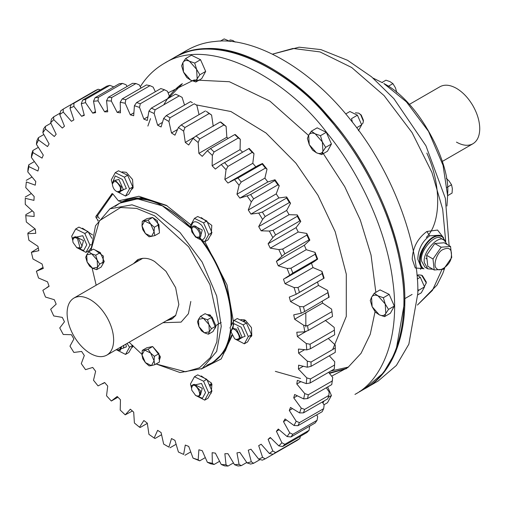<?xml version="1.0" encoding="UTF-8"?>
<svg xmlns="http://www.w3.org/2000/svg" width="505" height="505" viewBox="0 0 505 505"><rect width="100%" height="100%" fill="white"/><g stroke="black" fill="none" stroke-linecap="round" stroke-linejoin="round"><path stroke-width="0.76" d="M378.169 381.01L396.387 365.437L408.848 344.202L417.805 293.525C419.106 250.057 396.936 176.58 350.268 119.458C304.3 61.339 247.709 36.833 215.193 41.473C205.529 42.218 196.192 45.103 187.191 50.128M423.493 268.628C420.829 266.703 419.548 263.888 419.668 260.176C418.058 248.687 436.471 230.046 441.932 236.681L440.707 236.138M421.044 267.208L417.799 259.109C418.178 249.281 422.13 241.516 429.648 235.822L439.47 235.254L440.562 236.094M443.617 237.868L437.557 230.059L426.883 231.486C417.654 238.316 412.768 247.526 412.213 259.109L415.262 267.972L423.55 268.66M364.73 388.768L383.345 372.968L395.806 351.726L404.764 301.049C406.064 257.588 383.895 184.11 337.226 126.989C291.259 68.869 234.667 44.364 202.151 49.004C192.487 49.749 183.151 52.634 174.149 57.658M182.393 83.691L168.38 98.298L182.393 83.691M329.184 372.999L346.746 368.36L329.184 372.999M213.773 361.788L214.726 361.283M348.469 367.047L330.813 371.042M140.302 86.721C146.381 76.962 154.284 69.229 164.005 63.516C209.278 34.252 287.825 79.79 326.981 132.903C355.867 168.007 385.713 225.066 392.726 280.628C400.755 336.45 382.455 380.05 354.983 394.399M173.322 58.138C218.589 28.873 297.142 74.412 336.292 127.525C365.178 162.629 395.03 219.688 402.043 275.25C410.066 331.072 391.773 374.672 364.301 389.02M346.304 368.682L329.506 373.384M163.803 104.787C168.853 95.78 174.888 88.823 181.895 83.912M359.497 391.526L364.288 389.027C392.063 374.691 411.152 329.386 401.323 270.213C392.612 211.349 358.796 151.595 327.461 117.027C288.456 69.425 216.386 30.761 173.209 58.201M354.952 394.411L365.197 388.497C392.997 374.154 412.08 328.85 402.251 269.676C393.547 210.806 359.73 151.058 328.389 116.491C289.39 68.888 217.314 30.224 174.137 57.665M456.463 142.126C462.851 145.699 468.337 146.242 472.926 143.761C477.376 141.028 479.649 136.003 479.75 128.68C479.649 121.244 477.376 113.593 472.926 105.728C468.337 97.945 462.851 92.15 456.463 88.35C450.075 84.777 444.583 84.234 439.994 86.715L409.347 104.409L439.994 86.715M472.926 143.761L442.279 161.455L472.926 143.761M106.839 355.122L106.839 355.122C102.25 357.603 96.758 357.06 90.37 353.487C83.981 349.681 78.49 343.886 73.9 336.109C69.456 328.237 67.184 320.587 67.083 313.15C67.184 305.834 69.456 300.81 73.9 298.076L73.9 298.076C78.49 295.595 83.981 296.138 90.37 299.705C96.758 303.511 102.25 309.306 106.839 317.089C111.283 324.955 113.556 332.606 113.657 340.042C113.556 347.364 111.283 352.389 106.839 355.122L175.816 315.297L106.839 355.122M73.9 298.076L142.883 258.251L73.9 298.076M447.613 195.643L447.613 194.027C450.782 164.504 420.072 101.985 383.813 83.508L406.405 101.846L428.511 131.376L443.036 165.28L447.613 195.643L446.938 206.046M373.056 78.079L382.405 82.7M426.82 153.059C441.54 184.773 441.237 223.159 426.302 237.382M230.905 325.277C232.862 304.225 222.566 266.709 199.349 237.811C219.587 262.505 233.07 300.589 230.905 325.277M119.679 203.193C134.671 196.451 150.048 197.966 165.823 207.738C173.954 212.27 182.507 219.239 191.496 228.639L162.395 205.863L137.486 198.863L119.71 203.174L115.083 206.45M206.785 365.273L211.879 362.925C223.04 355.381 229.257 344.322 230.526 329.74C228.317 346.19 222.112 357.243 211.917 362.906L206.785 365.273M231.41 324.317C233.152 303.221 222.762 266.116 199.822 237.546M191.363 227.736C161.789 200.03 138.061 191.755 120.177 202.909L109.932 208.817L95.495 225.773L90.837 250.575M212.346 362.659C223.147 355.432 229.308 344.827 230.823 330.826M141.974 354.384L129.103 342.264M96.171 285.218L92.106 268.022M90.862 250.562L99.384 220.742L120.638 207.511L136.602 208.395L154.644 215.805L188.655 246.775L209.91 284.555L218.387 322.954L216.834 341.904L210.377 357.553L199.462 367.81L185.562 371.794L156.077 363.979L180.058 372.551L202.151 368.543L216.67 351.404L221.253 326.331L216.67 295.968L202.151 262.063L180.045 232.534L156.045 213.388L132.039 204.815L109.932 208.824M166.41 320.725L171.763 319.154L175.62 315.581L178.846 304.54L175.62 287.616L165.943 271.273L154.644 261.521C148.786 257.891 143.073 257.329 137.505 259.835L133.478 263.686M138.705 259.229L135.763 262.36M168.695 319.406L172.88 318.428M306.806 377.904L310.455 378.946L310.064 383.017L306.257 383.611L306.806 377.904L298.43 369.06L298.613 365.166L307.305 367.211L307.305 361.151L298.613 353.159L298.43 349.056L306.806 349.889L306.257 343.545L297.344 336.488L296.801 332.221L304.767 331.829L303.682 325.27L294.636 319.229L293.74 314.842L301.214 313.226L299.591 306.529L290.526 301.573L289.289 297.117L296.183 294.295L294.049 287.528L285.06 283.709L283.482 279.233L289.725 275.238L287.099 268.477L278.287 265.832L276.399 261.382L281.916 256.262L278.829 249.584L270.282 248.144L268.105 243.77L272.839 237.577L269.329 231.05L261.148 230.829L258.693 226.587L262.6 219.391L258.699 213.085L250.966 214.088L248.271 210.017L251.301 201.893L247.052 195.883L239.862 198.105L236.952 194.242L239.067 185.284L234.528 179.629L227.951 183.044L224.858 179.439L226.044 169.743L221.247 164.51L215.364 169.074L212.125 165.773L212.359 155.439L207.372 150.686L202.234 156.348L198.888 153.381L198.175 142.53L193.043 138.307L188.718 145.011L185.291 142.41L183.637 131.161L178.423 127.512L174.951 135.182L171.492 132.979L168.916 121.453L163.664 118.422L161.089 126.976L157.629 125.183L154.158 113.505L148.943 111.125L147.29 120.468L143.862 119.117L139.538 107.42L134.406 105.715L133.692 115.74L130.347 114.843L125.208 103.254L120.222 102.244L120.455 112.849L117.217 112.413L111.334 101.05L106.536 100.747L107.723 111.813L104.63 111.845L98.052 100.842L93.507 101.246L95.628 112.647L92.718 113.152L85.528 102.622L81.28 103.733L84.31 115.355L81.614 116.314L73.882 106.378L69.98 108.184L73.888 119.887L71.432 121.301L63.251 112.072L59.741 114.547L64.476 126.212L62.298 128.062L53.751 119.628L50.664 122.753L56.181 134.248L54.294 136.514L45.482 128.977L42.856 132.708L49.099 143.906L47.52 146.57L38.532 140.011L36.398 144.31L43.291 155.092L42.054 158.115L32.989 152.605L31.367 157.434L38.841 167.679L37.938 171.025L28.899 166.631L27.813 171.927L35.779 181.522L35.236 185.165L26.323 181.92L25.774 187.633L34.151 196.477L33.968 200.371L25.275 198.32L25.25 201.337L25.275 198.32M25.25 201.337L25.275 204.38L33.968 212.378L34.151 216.475L25.774 215.648L26.323 221.992L35.236 229.043L35.779 233.31L27.813 233.708L28.899 240.266L37.938 246.307L38.841 250.688L31.367 252.304L32.989 259.002L42.054 263.964L43.291 268.42L36.398 271.236L38.532 278.002L47.52 281.828L49.099 286.303L42.856 290.293L45.482 297.054L54.294 299.705L56.181 304.149L50.664 309.268L53.751 315.953L62.298 317.392L64.476 321.761L59.741 327.953L63.251 334.487L71.432 334.701L73.888 338.95L69.98 346.146L73.882 352.452L81.614 351.442L84.31 355.52L81.28 363.638L85.528 369.654L92.718 367.432L95.628 371.289L93.507 380.246L98.052 385.902L104.63 382.493L107.723 386.091L106.536 395.787L111.334 401.02L117.217 396.463L120.455 399.764L120.222 410.092L125.208 414.845L130.347 409.183L133.692 412.156L134.406 423.001L139.538 427.224L143.862 420.52L147.29 423.127L148.943 434.376L154.158 438.018L157.629 430.348L161.089 432.558L163.664 444.084L168.916 447.114L171.492 438.561L174.951 440.347L178.423 452.026L183.637 454.405L185.291 445.063L188.718 446.414L193.043 458.117L198.175 459.821L198.888 449.791L202.234 450.687L207.372 462.283L212.359 463.293L212.125 452.688L215.364 453.124L221.247 464.486L226.044 464.789L224.858 453.724L227.951 453.686L234.528 464.695L239.067 464.291L236.952 452.884L239.862 452.385L247.052 462.908L251.301 461.797L248.271 450.182L250.966 449.216L258.699 459.152L262.6 457.347L258.693 445.644L261.148 444.23L269.329 453.465L272.839 450.99L268.105 439.325L270.282 437.475L278.829 445.902L281.916 442.784L276.399 431.289L278.287 429.023L287.099 436.554L289.725 432.823L283.482 421.624L285.06 418.967L294.049 425.526L296.183 421.22L289.289 410.439L290.526 407.421L299.591 412.926L301.214 408.103L293.74 397.858L294.636 394.506L303.682 398.906L304.767 393.61L296.801 384.015L297.344 380.372L306.257 383.611M310.064 383.017L334.285 369.035L334.752 361.769L329.298 355.81M201.255 369.041L221.196 358.948L232.104 335.673M233.114 328.01L233.361 321.489M233.361 321.325L226.991 284.87L204.872 241.693M190.713 224.738L166.29 205.32L138.894 196.262L118.435 200.876L121.964 201.874L141.432 197.581L167.231 205.87M98.235 220.464L96.108 217.819L97.976 216.746L97.699 215.414L95.836 216.487L96.108 217.819M95.836 216.487L112.135 193.535M118.435 200.876L112.88 193.964L111.977 193.585M304.767 393.61L308.309 394.803L307.532 398.578L303.682 398.906M307.532 398.578L331.753 384.595L332.713 377.475L328.616 372.311M301.214 408.103L304.629 409.416L303.473 412.856L299.591 412.926M303.473 412.856L327.695 398.874L328.85 395.434L329.159 391.968L326.268 387.764M296.183 421.22L299.452 422.634L297.931 425.702L294.049 425.526M297.931 425.702L322.152 411.72L323.673 408.652L324.128 405.086L322.285 401.993M289.725 432.823L292.837 434.306L290.962 436.964L287.099 436.554M290.962 436.964L315.183 422.982L317.058 420.318L317.67 416.688L316.73 414.845M281.916 442.784L284.852 444.305L282.655 446.527L278.829 445.902M282.655 446.527L306.876 432.545L309.073 430.317L309.66 426.169M272.839 450.99L275.591 452.518L273.091 454.285L269.329 453.465M273.091 454.285L297.312 440.303L299.812 438.536L300.418 436.276M262.6 457.347L265.157 458.868L262.373 460.15L258.699 459.152M251.301 461.797L253.655 463.274L250.632 464.063L247.052 462.908M239.067 464.291L241.22 465.686L237.981 465.976L234.528 464.695M226.044 464.789L227.982 466.083L224.561 465.869L221.247 464.486M212.359 463.293L214.088 464.467L210.528 463.748L207.372 462.283M198.175 459.821L199.69 460.844L193.043 458.117M183.637 454.405L178.423 452.026M168.916 447.114L166.29 445.625M154.158 438.018L155.079 438.46L161.486 434.761M139.538 427.224L140.276 427.438L147.309 423.373M125.208 414.845L132.379 411.001M111.334 401.02L111.744 400.736L111.334 401.02M36.852 271.027L36.398 271.236L36.852 271.027M38.279 248.018L31.367 252.304M35.034 228.904L27.996 232.963L27.813 233.708M32.257 210.932L25.85 214.631L25.774 215.648M25.263 197.032L31.228 193.592M25.774 187.633L26.323 181.92M26.241 180.361L31.91 177.091M27.813 171.927L27.996 168.582L28.772 164.807L28.899 166.631M28.772 164.807L34.258 161.638M31.367 157.434L31.676 153.968L32.831 150.522L32.989 152.605M32.831 150.522L38.241 147.403M36.398 144.31L36.852 140.75L38.374 137.682L38.532 140.011M38.374 137.682L43.796 134.551M42.856 132.708L43.468 129.078L45.343 126.42L45.482 128.977M45.343 126.42L50.866 123.226M50.664 122.753L51.453 119.079L53.65 116.857L53.751 119.628M53.65 116.857L60.108 113.126M59.741 114.547L60.714 110.86L63.213 109.099L63.251 112.072M63.213 109.099L71.148 104.516L69.98 108.184M100.413 89.858L98.153 89.246L95.369 90.534L71.148 104.516L73.932 103.228L73.882 106.378M81.614 116.314L84.152 114.85M73.932 103.228L98.153 89.246M81.28 103.733L82.65 100.11L85.68 99.321L85.528 102.622M92.718 113.152L95.382 111.611M85.68 99.321L109.894 85.339L113.783 86.904M93.507 101.246L95.085 97.699L98.33 97.408L98.052 100.842M104.63 111.845L107.47 110.21M98.33 97.408L122.545 83.426L125.997 84.707L127.127 86.443M106.536 100.747L108.322 97.295L111.744 97.515L111.334 101.05M117.217 112.413L120.297 110.639M111.744 97.515L135.965 83.527L139.279 84.916L141.034 88.053M120.222 102.244L122.216 98.917L125.777 99.636L125.208 103.254M130.347 114.843L133.749 112.88M125.777 99.636L149.998 85.654L153.154 87.119L155.351 91.727M134.406 105.715L136.615 102.54L140.276 103.752L139.538 107.42M143.862 119.117L147.738 116.882M140.276 103.752L164.491 89.77L167.483 91.285L169.907 97.414M148.943 111.125L151.355 108.127L155.079 109.825L154.158 113.505M157.629 125.183L162.212 122.538M155.079 109.825L179.294 95.843L182.103 97.37L184.533 105.078M163.664 118.422L166.284 115.613L170.021 117.772L168.916 121.453M171.492 132.979L177.261 129.646M170.021 117.772L194.242 103.79L196.862 105.318L199.039 114.635M178.423 127.512L181.232 124.924L184.95 127.519L183.637 131.161M185.291 142.41L194.734 136.962M184.95 127.519L209.171 113.537L211.582 115.026L213.236 126.275M193.043 138.307L196.035 135.946L199.69 138.957L198.175 142.53M198.888 153.381L226.833 137.246L228.146 138.395M199.69 138.957L223.911 124.975L226.12 126.395L226.833 137.246M207.372 150.686L210.528 148.571L214.088 151.954L212.359 155.439M212.125 165.773L240.071 149.638L242.583 152.194M214.088 151.954L238.309 137.972L240.311 139.304L240.071 149.638M226.044 169.743L227.982 166.379L224.561 162.648L221.247 164.51L249.173 148.388L253.99 153.608L252.803 163.304L255.896 166.909M224.858 179.439L252.803 163.304M253.99 153.608L252.203 152.396L227.982 166.379M234.528 179.629L237.981 178.031L241.22 182.065L239.067 185.284M236.952 194.242L264.898 178.107L267.808 181.97L274.998 179.748L279.246 185.758L276.216 193.882L278.911 197.954L286.644 196.95L290.545 203.256L286.638 210.452L289.094 214.694L297.275 214.915L300.784 221.442L296.05 227.635L298.228 232.01L306.775 233.449L309.862 240.127L304.345 245.247L306.232 249.697L315.044 252.342L317.67 259.103L313.599 261.969L285.653 278.103M241.22 182.065L265.441 168.083L267.019 169.15L264.898 178.107M247.052 195.883L250.632 194.551L253.655 198.837L251.301 201.893M248.271 210.017L276.216 193.882M279.246 185.758L277.876 184.855L253.655 198.837M258.699 213.085L262.373 212.031L265.157 216.525L262.6 219.391M258.693 226.587L286.638 210.452M290.545 203.256L289.378 202.543L265.157 216.525M269.329 231.05L273.091 230.267L275.591 234.92L272.839 237.577M268.105 243.77L296.05 227.635M300.784 221.442L299.812 220.938L275.591 234.92M278.829 249.584L282.655 249.066L284.852 253.832L281.916 256.262M276.399 261.382L304.345 245.247M309.862 240.127L309.073 239.85L284.852 253.832M287.099 268.477L290.962 268.224L292.837 273.047L289.725 275.238M317.67 259.103L317.058 259.065L292.837 273.047M294.049 287.528L297.931 287.534L299.452 292.357L296.183 294.295L324.128 278.16L321.994 271.393L313.005 267.574L311.427 263.099M299.452 292.357L323.673 278.375L322.152 273.552L321.994 271.393M299.591 306.529L303.473 306.775L304.629 311.553L301.214 313.226M317.519 281.979L318.472 285.439L327.537 290.394L329.159 297.091L304.629 311.553M303.682 325.27L307.532 325.744L308.309 330.415L304.767 331.829M322.247 301.384L322.588 303.095L331.627 309.136L332.53 316.433L308.309 330.415M306.257 343.545L310.064 344.227L310.455 348.753L306.806 349.889M325.289 320.353L334.203 327.41L334.676 334.764L310.455 348.753M307.305 361.151L311.042 362.028L311.042 366.346L307.305 367.211M311.042 366.346L335.263 352.364L335.251 345.016L328.269 338.47M334.676 364.963L310.455 378.946M298.43 369.06L303.013 366.409M267.019 169.15L262.474 163.494L257.954 165.589L230.009 181.724M240.311 139.304L235.317 134.551L234.749 134.582L238.309 137.972M226.12 126.395L220.988 122.172L220.249 121.964L223.911 124.975M211.582 115.026L206.368 111.378L209.171 113.537M196.862 105.318L194.236 103.771M332.53 380.82L308.309 394.803M296.801 384.015L300.677 381.774M328.85 395.434L304.629 409.416M293.74 397.858L297.148 395.888M323.673 408.652L299.452 422.634M289.289 410.439L292.363 408.665M317.058 420.318L292.837 434.306M283.482 421.624L286.322 419.99M309.073 430.317L284.852 444.305M276.399 431.289L279.057 429.749M299.812 438.536L275.591 452.518M268.105 439.325L270.642 437.86M289.378 444.886L265.157 458.868M260.113 459.544L253.655 463.274M246.743 462.498L241.22 465.686M233.398 462.959L227.982 466.083M219.492 461.343L214.088 464.467M205.181 457.675L199.69 460.844M190.619 451.981L184.95 455.257M175.993 444.324L170.021 447.771M82.65 100.11L106.871 86.128L109.894 85.339M95.085 97.699L119.306 83.71L122.545 83.426M108.322 97.295L132.544 83.312L135.965 83.527M122.216 98.917L146.437 84.935L149.998 85.654M136.615 102.54L160.836 88.558L164.491 89.77M151.355 108.127L175.576 94.145L179.294 95.843M166.284 115.613L190.505 101.631L192.373 102.698M205.447 110.936L181.232 124.924M220.249 121.964L196.035 135.946M234.749 134.582L210.528 148.571M224.561 162.648L249.192 148.375L248.782 148.666L252.203 152.396M265.441 168.083L262.196 164.049L262.474 163.494M262.196 164.049L237.981 178.031M277.876 184.855L274.846 180.569L274.998 179.748M274.846 180.569L250.632 194.551M239.862 198.105L267.808 181.97M289.378 202.543L286.594 198.042L286.644 196.95M286.594 198.042L262.373 212.031M250.966 214.088L278.911 197.954M299.812 220.938L297.312 216.285L297.275 214.915M297.312 216.285L273.091 230.267M261.148 230.829L289.094 214.694M309.073 239.85L306.876 235.084L306.775 233.449M306.876 235.084L282.655 249.066M270.282 248.144L298.228 232.01M317.058 259.065L315.183 254.242L315.044 252.342M315.183 254.242L290.962 268.224M278.287 265.832L306.232 249.697M322.152 273.552L297.931 287.534M285.06 283.709L313.005 267.574M328.85 297.571L327.537 290.394M327.695 292.793L303.473 306.775M290.526 301.573L318.472 285.439M332.53 316.433L331.627 309.136M331.753 311.762L307.532 325.744M294.636 319.229L322.588 303.095M334.676 334.764L334.203 327.41M334.285 330.245L310.064 344.227M297.344 336.488L306.781 331.04M335.276 350.211L335.251 345.016M335.263 348.046L311.042 362.028M298.613 353.159L304.382 349.826M233.354 320.404L233.335 321.357M231.77 334.954L225.287 350.969L213.318 362.072M97.976 216.746L99.46 218.596M112.823 193.901L97.699 215.414M417.553 275.307L418.31 274.865L421.599 275.193L426.252 282.857L424.465 286.524M374.243 293.247L378.094 295.898C375.127 294.56 372.942 295.015 371.547 297.262L372.135 306.718L379.268 314.811L375.411 312.159L372.135 306.718L370.266 300.462L371.547 297.262L374.243 293.247L380.057 289.895L389.172 294.377L394.317 306.074L390.346 313.289L384.532 316.641L379.268 314.811C382.234 316.149 384.419 315.694 385.807 313.447L385.227 303.991L388.503 309.432L385.807 313.447L384.532 316.641M426.264 283.261L426.252 281.941L422.458 275.692L421.606 275.193M378.094 295.898L383.358 297.735L385.227 303.991L378.094 295.898M389.172 294.377L383.358 297.735M394.317 306.074L388.503 309.432M417.799 294.851L421.271 292.843L424.541 286.903L420.305 277.27L416.896 274.973M417.749 289.1L418.632 290.318L417.793 291.461M420.305 277.27L417.244 279.038M424.541 286.903L418.632 290.318M327.669 386.956L331.438 395.529L327.467 402.744L323.945 404.776M324.166 400.913L322.884 402.984L323.522 401.279M331.438 395.529L328.206 397.397M229.674 40.204L230.349 39.952L232.969 40.533L235.191 42.104M185.606 58.586L191.42 55.228L200.535 59.71L205.68 71.407L201.71 78.622L195.896 81.98L190.631 80.143C193.598 81.482 195.782 81.027 197.177 78.78L196.59 69.324L189.457 61.238C186.49 59.899 184.306 60.354 182.911 62.601L185.606 58.586L189.457 61.238L194.722 63.068L196.59 69.324L199.866 74.765L197.177 78.78L195.896 81.98M190.631 80.143L186.781 77.499L183.498 72.057L190.631 80.143M183.498 72.057L181.636 65.801L182.911 62.601L183.498 72.057M205.68 71.407L199.866 74.765M200.535 59.71L194.722 63.068M230.362 41.536L224.163 38.917L220.218 41.189M355.432 112.811L358.727 113.133L360.747 114.837L363.385 121.206L362.918 123.27L361.586 124.464M311.364 131.186L315.215 133.838C312.248 132.506 310.064 132.96 308.669 135.207L309.256 144.664L316.389 152.75L312.532 150.099L309.256 144.664L307.387 138.402L308.669 135.207L311.364 131.186L317.178 127.834L326.293 132.316L331.438 144.013L327.467 151.229L321.653 154.587L316.389 152.75C319.356 154.088 321.54 153.634 322.935 151.386L322.348 141.93L315.215 133.838L320.479 135.675L322.348 141.93L325.624 147.372L322.935 151.386L321.653 154.587M363.385 121.2L363.385 120.215L361.233 115.02L358.727 113.133M331.438 144.013L325.624 147.372M326.293 132.316L320.479 135.675M352.717 122.551L349.043 117.943M358.392 130.789L361.662 124.842L357.426 115.209L349.921 111.517L345.723 113.941M357.426 115.209L351.518 118.624L352.326 121.856M361.662 124.842L356.681 127.721M239.995 338.792L242.211 337.542L237.672 327.221M236.157 339.65L245.127 336.279L241.112 327.158L234.011 323.667L231.139 330.964M231.126 331.791L230.065 327.625L234.036 320.416L243.157 324.898L248.302 336.595L244.325 343.81L234.92 338.943M244.325 343.81L247.589 341.929L251.559 334.714L246.415 323.017L237.299 318.529L234.036 320.416M243.157 324.898L246.415 323.017M248.302 336.595L251.559 334.714M235.223 339.133L234.617 338.729L231.126 332.031C232.401 321.117 245.878 342.826 235.223 339.133L239.073 339.777L240.386 337.529L236.473 329.153L232.489 328.37L231.176 330.617L231.132 331.722M250.764 336.968L251.793 335.812L251.458 327.581L245.316 320.22L244.136 321.71M243.391 321.262L244.578 319.854L244.647 321.054M240.847 319.621L244.578 319.854M200.409 395.118L202.278 388.301L194.21 384.387M196.565 395.977L202.436 398.224L205.535 392.6L201.527 383.484L191.319 385.612L191.546 387.284M191.534 388.118L190.473 383.952L194.45 376.736L203.566 381.218L208.71 392.915L204.74 400.13L195.328 395.263M204.74 400.13L207.997 398.249L211.967 391.034L206.829 379.337L197.707 374.855L194.45 376.736M203.566 381.218L206.829 379.337M208.71 392.915L211.967 391.034M195.637 395.453L191.818 390.251L191.534 388.358C193.623 377.178 205.806 399.859 195.637 395.453L197.897 396.387L199.488 396.103L200.523 390.927L194.488 384.406L192.897 384.69L191.546 388.048M210.004 384.463L211.936 384.059L210.396 386.016M210.036 385.05L211.513 383.106L201.255 375.947M211.936 384.059L211.172 393.288M123.441 348.153L123.858 345.294M117.387 350.262L126.357 346.885L125.859 344.139M127.071 343.438L129.532 347.206L125.556 354.415L116.251 349.687M125.556 354.415L128.819 352.534L132.626 345.931M129.532 347.206L132.79 345.319M120.55 347.206C120.297 350.072 118.927 350.912 116.453 349.738L120.304 350.388L121.623 346.581M132.727 346.405L132.203 347.105M132.379 346.67L132.941 346.247M132.903 346.607L131.994 347.573M81.64 247.368L83.508 240.55L75.441 236.637M77.606 248.05L83.666 250.474L86.765 244.849L82.757 235.734L72.55 237.861M72.764 240.367L71.704 236.201L75.681 228.986L84.796 233.468L89.94 245.165L85.964 252.38L76.558 247.513M91.859 238.328L88.053 231.587L78.938 227.105L75.681 228.986M85.964 252.38L89.227 250.499L90.881 248.182M89.94 245.165L91.096 244.502M84.796 233.468L88.053 231.587M76.861 247.702L80.718 248.353L82.031 246.099L78.111 237.722L74.128 236.94L72.815 239.193L72.764 240.601C73.282 237.577 74.847 236.921 77.467 238.638L80.068 247.766L76.874 247.709L73.048 242.501L72.764 240.601M82.485 228.191L92.535 234.932M121.225 191.041L123.441 189.792L118.902 179.471L115.033 180.31M117.387 191.9L126.357 188.529L122.343 179.408L115.241 175.917L112.369 183.214M112.356 184.041L111.296 179.875L115.266 172.659L124.388 177.148L129.532 188.845L125.556 196.06L116.15 191.187M125.556 196.06L128.819 194.173L132.79 186.964L127.645 175.26L118.53 170.778L115.266 172.659M129.532 188.845L132.79 186.964M124.388 177.148L127.645 175.26M116.453 191.376L118.719 192.31L120.304 192.026L121.345 186.856L115.304 180.335L113.72 180.62L112.356 184.281C114.073 179.868 116.712 180.815 120.266 187.115C120.954 191.067 119.685 192.487 116.453 191.376C114.206 190.038 112.836 187.671 112.356 184.281M122.077 171.87L126.3 172.338L132.55 179.509L133.131 187.866L131.994 189.211M200.409 236.757L202.278 229.945L194.236 225.987M201.527 225.123C195.568 220.016 192.165 220.723 191.319 227.25C193.049 235.046 196.754 239.244 202.436 239.862C206.665 237.18 206.362 232.268 201.527 225.123M191.54 229.769L190.473 225.59L194.45 218.375L203.566 222.857L208.71 234.56L204.74 241.769L195.328 236.902M204.74 241.769L207.997 239.888L211.967 232.672L206.829 220.975L197.707 216.493L194.45 218.375M208.71 234.56L211.967 232.672M203.566 222.857L206.829 220.975M195.631 237.091L199.835 237.489C203.774 234.522 196.085 223.014 192.55 226.587L191.534 229.996C192.033 221.455 203.079 233.329 198.844 237.161L195.637 237.097L191.818 231.89L191.534 229.996M192.897 226.335L192.55 226.587M201.255 217.586L211.803 225.382L211.172 234.926M95.193 250.051L103.392 256.111L102.761 264.184M88.747 251.78L91.695 253.807L86.69 254.855L87.138 262.082L92.585 268.269L89.644 266.242L87.138 262.082L85.711 257.298L86.69 254.855L88.747 251.78L93.33 249.135L100.299 252.563L104.238 261.508L101.196 267.025L96.613 269.67L92.585 268.269L97.591 267.227L97.143 259.993L99.655 264.153L97.591 267.227L96.613 269.67M91.695 253.807L95.716 255.208L97.143 259.993L91.695 253.807M100.299 252.563L95.716 255.208M104.238 261.508L99.655 264.153M159.839 356.928L160.325 357.168L158.822 358.651M158.835 357.963L160.281 356.454L152.838 346.765M160.325 357.168L159.353 360.425M150.629 347.068L152.358 346.701M142.277 350.388L144.626 350.098L141.993 354.876L145.402 362.622L151.437 365.595L149.089 365.885L145.402 362.622L142.795 358.739L141.993 354.876L142.277 350.388L146.86 347.743L152.636 346.537L158.936 353.683L159.454 362.034L154.871 364.679L151.437 365.595L154.069 360.816L150.66 353.071L144.626 350.098L148.053 349.182L150.66 353.071L154.353 356.328L154.069 360.816L154.871 364.679M158.936 353.683L154.353 356.328M152.636 346.537L148.053 349.182M214.543 328.723L215.61 327.644L210.415 315.126L209.468 316.319M208.874 315.96L209.821 314.836L209.878 315.795M206.974 314.59L209.821 314.836M200.529 316.319L205.112 313.674L212.087 317.102L216.02 326.047L212.984 331.564L208.401 334.209L204.373 332.808L209.379 331.766L208.931 324.532L203.477 318.346L198.471 319.387L198.919 326.621L197.493 321.837L198.471 319.387L200.529 316.319L203.477 318.346L207.505 319.747L208.931 324.532L211.437 328.692L209.379 331.766L208.401 334.209M204.373 332.808L201.426 330.781L198.919 326.621L204.373 332.808M216.02 326.047L211.437 328.692M212.087 317.102L207.505 319.747M150.629 217.99L152.358 217.623M152.838 217.687L157.206 220.571L159.353 231.347M142.277 221.316L146.86 218.665L152.636 217.459L158.936 224.605L159.454 232.957L154.871 235.601L149.089 236.807L145.402 233.55L151.437 236.517L154.069 231.738L150.66 223.993L144.626 221.02L141.993 225.798L145.402 233.55L142.795 229.661L141.993 225.798L142.277 221.316L148.053 220.111L150.66 223.993L154.353 227.25L154.069 231.738L154.871 235.601M152.636 217.459L148.053 220.111M158.936 224.605L154.353 227.25M396.842 92.592L395.421 87.788L392.915 83.628L389.967 81.602L385.94 80.194L382.007 82.466M388.332 86.273L392.915 83.628M447.481 195.738L452.063 193.093L452.347 188.605L451.546 184.742L448.939 180.859L446.3 178.385M446.963 187.393L451.546 184.742M445.713 241.548L442.386 236.94C429.938 229.889 412.459 261.584 423.947 268.887L423.487 268.622C411.992 261.319 429.471 229.617 441.919 236.675M447.209 244.54L444.204 240.273L441.408 238.657C435.985 232.325 419.087 250.953 421.612 261.167L424.945 267.183M442.443 249.786C436.768 252.664 432.545 266.413 436.699 268.502C439.236 272.908 449.835 265.352 451.123 258.219C452.518 249.236 449.62 246.427 442.443 249.786M433 258.983L441.181 247.216L450.548 246.465L451.741 257.474L443.56 269.241L434.193 269.992L433 258.983L426.599 255.284L434.78 243.524L441.181 247.216M434.78 243.524L444.147 242.772L450.548 246.465M426.599 255.284L427.792 266.293L434.193 269.992M444.204 240.273C438.782 233.941 421.883 252.569 424.402 262.777L427.741 268.799L432.937 269.266M420.577 269.386L421.17 267.284M426.883 231.486L429.648 235.822M449.122 245.645L445.353 198.282L425.949 145.819L393.881 98.639L371.472 76.754L347.522 60.284L320.902 49.604L299.093 47.192L272.542 54.13L293.02 48.455L319.987 51.914L351.695 67.518L384.084 95.603L412.074 132.607L431.914 172.382L442.677 209.196L445.738 241.573M441.869 269.746L432.463 290.343L417.42 305.064M275.339 371.358L300.557 378.516M331.697 376.143L347.951 367.451L361.088 353.266L370.253 334.272L375.063 311.692M375.834 292.326L371.049 255.075L360.286 219.978L344.719 186.661L322.461 152.308M308.549 135.422L269.878 101.095L229.371 81.728L193.989 79.992L168.127 92.838M150.503 118.612L147.877 126.067M196.104 104.87L230.924 111.529L266.053 133.03L295.88 163.14L317.929 195.22L335.194 231.713L346.304 274.196L346.285 316.439L332.662 349.548M305.86 326.994L305.815 312.778M426.409 258.85L425.86 258.251M412.112 294.421L404.745 298.67M421.025 267.202L423.487 268.622M444.684 268.187L442.651 273.805L436.97 285.117L417.42 305.07M163.936 63.554L187.222 50.109M365.197 388.497L378.239 380.972M97.762 219.871L97.869 221.083M202.151 368.543L212.397 362.628M221.165 322.468L216.216 325.327M46.927 287.433L49.061 286.202M36.423 271.223L43.007 267.423M111.353 401.008L117.943 397.208M104.699 382.575L102.572 383.806M261.154 444.242L259.93 444.949M73.882 119.874L72.651 120.581M231.126 332.031L231.126 331.387M191.534 388.351L191.534 387.707M442.393 236.946L441.932 236.675M427.735 268.793L424.939 267.177M190.821 301.453L188.409 313.744L181.087 322.121L162.989 322.701"/></g></svg>
